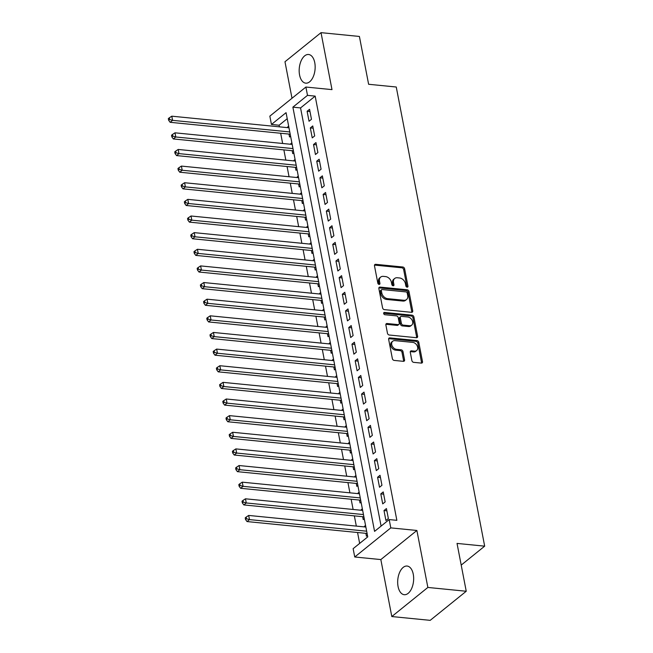 <?xml version="1.0" encoding="UTF-8"?>
<svg xmlns="http://www.w3.org/2000/svg" width="653" height="653" viewBox="0 0 653 653"><rect width="100%" height="100%" fill="white"/><g stroke="black" fill="none" stroke-linecap="round" stroke-linejoin="round"><path stroke-width="0.98" d="M407.129 287.173A1.265 0.931 51.1 0 0 407.962 286.136L404.623 268.791A1.812 1.33 51.1 0 0 402.803 267.004L375.679 264.318A1.812 1.33 51.1 0 0 374.855 264.547A1.812 1.33 51.1 0 0 374.479 265.804L377.826 283.157A1.265 0.931 51.1 0 0 379.932 283.361L379.499 281.116A5.804 4.261 51.1 0 1 380.683 277.084A5.804 4.261 51.1 0 1 383.319 276.366L385.58 276.594A5.804 4.261 51.1 0 1 391.408 282.3L391.841 284.545A1.265 0.931 51.1 0 0 393.947 284.749L393.514 282.504A5.804 4.261 51.1 0 1 394.698 278.472A5.804 4.261 51.1 0 1 397.334 277.754L399.595 277.982A5.804 4.261 51.1 0 1 405.423 283.688L405.856 285.932A1.265 0.931 51.1 0 0 407.129 287.173M407.015 287.157A1.265 0.931 51.1 0 0 406.99 286.928L403.652 269.575A1.812 1.33 51.1 0 0 401.832 267.795L374.7 265.11A1.812 1.33 51.1 0 0 374.496 265.102M378.985 284.382A1.265 0.931 51.1 0 0 378.96 284.153L378.528 281.908L379.499 281.116M393 285.769A1.265 0.931 51.1 0 0 392.975 285.541L392.543 283.296L393.514 282.504M413.267 574.24A14.399 7.909 -84.3 0 0 407.088 566.045A14.399 7.909 -84.3 0 0 398.069 586.508A14.399 7.909 -84.3 0 0 404.256 594.703A14.399 7.909 -84.3 0 0 413.267 574.24M314.762 62.688A14.399 7.909 -84.3 0 0 308.583 54.493A14.399 7.909 -84.3 0 0 299.564 74.964A14.399 7.909 -84.3 0 0 305.743 83.16A14.399 7.909 -84.3 0 0 314.762 62.688M411.872 360.57A1.812 1.33 51.1 0 0 413.7 362.35L421.307 363.101A1.812 1.33 51.1 0 0 422.132 362.88A1.812 1.33 51.1 0 0 422.499 361.615L418.793 342.352A1.812 1.33 51.1 0 0 416.965 340.572L389.841 337.887A1.812 1.33 51.1 0 0 389.017 338.107A1.812 1.33 51.1 0 0 388.649 339.364L392.363 358.636A1.812 1.33 51.1 0 0 394.183 360.415L403.374 361.329A1.812 1.33 51.1 0 0 404.199 361.101A1.812 1.33 51.1 0 0 404.566 359.844L402.974 351.6A1.812 1.33 51.1 0 0 401.154 349.812L396.6 349.363A4.849 3.559 51.1 0 1 392.184 345.959A4.849 3.559 51.1 0 1 392.714 341.225A4.849 3.559 51.1 0 1 394.918 340.629L412.778 342.392A4.849 3.559 51.1 0 1 417.194 345.796A4.849 3.559 51.1 0 1 416.663 350.539A4.849 3.559 51.1 0 1 414.459 351.134L411.48 350.841A1.812 1.33 51.1 0 0 410.655 351.061A1.812 1.33 51.1 0 0 410.288 352.318L411.872 360.57M389.188 519.568L390.788 527.885L354.742 556.993L353.134 548.667L367.753 536.872L286.063 112.667L271.444 124.462L269.844 116.144L305.898 87.045L307.498 95.362L292.879 107.157L374.569 531.371L389.188 519.568L396.861 520.327L315.17 96.122L307.498 95.362M305.898 87.045L331.993 89.624L321.023 32.65L359.403 36.454L368.619 84.278L396.257 87.012L484.673 546.161L457.035 543.418L466.242 591.251L427.862 587.447L416.892 530.473L390.788 527.885M411.529 312.322A1.812 1.33 51.1 0 0 412.353 312.093A1.812 1.33 51.1 0 0 412.72 310.836L409.007 291.565A1.812 1.33 51.1 0 0 407.186 289.785L380.062 287.1A1.812 1.33 51.1 0 0 379.238 287.32A1.812 1.33 51.1 0 0 378.871 288.585L382.576 307.849A1.812 1.33 51.1 0 0 384.405 309.636L411.529 312.322M413.896 316.958L417.61 336.23A1.812 1.33 51.1 0 1 417.243 337.487A1.812 1.33 51.1 0 1 416.418 337.707L389.294 335.022A1.812 1.33 51.1 0 1 387.466 333.242L385.882 324.998A1.812 1.33 51.1 0 1 386.25 323.733A1.812 1.33 51.1 0 1 387.074 323.513L398.077 324.606A1.812 1.33 51.1 0 0 398.901 324.378A1.812 1.33 51.1 0 0 399.269 323.121L398.216 317.652A1.812 1.33 51.1 0 0 396.395 315.864L384.944 314.73A1.265 0.931 51.1 0 1 384.503 312.444L412.076 315.179A1.812 1.33 51.1 0 1 413.896 316.958L412.925 317.742L416.638 337.013L417.61 336.23M466.242 591.251L430.196 620.35L391.808 616.546L427.862 587.447M321.023 32.65L284.977 61.749L292.005 98.26M364.643 526.922L364.513 526.261L365.729 526.383M365.876 533.33L366.439 536.244L367.468 535.411M361.436 510.287L361.313 509.626L362.529 509.748M362.668 516.694L363.231 519.608L364.268 518.776M358.236 493.652L358.105 492.991L359.321 493.113M359.468 500.059L360.032 502.973L361.06 502.141M355.028 477.017L354.906 476.355L356.122 476.478M356.269 483.424L356.824 486.338L357.86 485.497M351.828 460.381L351.698 459.72L352.914 459.843M353.061 466.789L353.624 469.703L354.652 468.862M348.62 443.746L348.498 443.085L349.714 443.207M349.861 450.154L350.416 453.068L351.453 452.227M345.421 427.111L345.29 426.45L346.506 426.564M346.653 433.519L347.216 436.433L348.245 435.592M342.213 410.476L342.09 409.815L343.307 409.929M343.454 416.883L344.009 419.789L345.045 418.957M339.013 393.841L338.883 393.179L340.107 393.294M340.246 400.248L340.809 403.154L341.837 402.321M335.805 377.197L335.683 376.544L336.899 376.659M337.046 383.613L337.601 386.519L338.638 385.686M332.606 360.562L332.475 359.901L333.699 360.023M333.838 366.978L334.401 369.884L335.438 369.051M329.406 343.927L329.275 343.266L330.491 343.388M330.638 350.343L331.193 353.249L332.23 352.416M326.198 327.292L326.076 326.631L327.292 326.753M327.431 333.707L327.994 336.613L329.03 335.781M322.998 310.657L322.868 309.995L324.084 310.118M324.231 317.064L324.794 319.978L325.823 319.146M319.79 294.021L319.668 293.36L320.884 293.483M321.023 300.429L321.586 303.343L322.623 302.51M316.591 277.386L316.46 276.725L317.676 276.848M317.823 283.794L318.386 286.708L319.415 285.875M313.383 260.751L313.26 260.09L314.477 260.212M314.615 267.159L315.179 270.073L316.215 269.24M310.183 244.116L310.053 243.455L311.269 243.577M311.416 250.523L311.979 253.437L313.007 252.605M306.975 227.481L306.853 226.82L308.069 226.942M308.208 233.888L308.771 236.802L309.808 235.97M303.776 210.846L303.645 210.184L304.861 210.307M305.008 217.253L305.571 220.167L306.6 219.335M300.568 194.21L300.445 193.549L301.662 193.672M301.808 200.618L302.363 203.532L303.4 202.699M297.368 177.575L297.237 176.914L298.454 177.036M298.601 183.983L299.164 186.897L300.192 186.056M294.16 160.94L294.038 160.279L295.254 160.401M295.401 167.348L295.956 170.262L296.993 169.421M290.96 144.305L290.83 143.644L292.054 143.758M292.193 150.712L292.756 153.626L293.785 152.786M311.473 119.287L309.555 109.312L307.114 111.279L309.04 121.254L311.473 119.287M314.681 135.93L312.754 125.947L310.322 127.915L312.24 137.889L314.681 135.93M317.88 152.565L315.954 142.583L313.522 144.55L315.448 154.524L317.88 152.565M321.08 169.2L319.162 159.218L316.729 161.185L318.648 171.168L321.08 169.2M324.288 185.836L322.362 175.853L319.929 177.82L321.856 187.803L324.288 185.836M327.488 202.471L325.569 192.488L323.129 194.455L325.055 204.438L327.488 202.471M330.696 219.106L328.769 209.123L326.337 211.09L328.255 221.073L330.696 219.106M333.895 235.741L331.977 225.758L329.536 227.726L331.463 237.708L333.895 235.741M337.103 252.376L335.177 242.394L332.744 244.361L334.663 254.344L337.103 252.376M340.303 269.012L338.385 259.029L335.944 260.996L337.87 270.979L340.303 269.012M343.511 285.647L341.584 275.664L339.152 277.631L341.07 287.614L343.511 285.647M346.71 302.282L344.792 292.299L342.352 294.266L344.278 304.249L346.71 302.282M349.918 318.917L347.992 308.934L345.559 310.901L347.478 320.884L349.918 318.917M353.118 335.552L351.2 325.569L348.759 327.537L350.685 337.519L353.118 335.552M356.326 352.187L354.399 342.205L351.967 344.172L353.885 354.155L356.326 352.187M359.525 368.823L357.607 358.84L355.167 360.807L357.093 370.79L359.525 368.823M362.733 385.458L360.807 375.483L358.375 377.442L360.293 387.425L362.733 385.458M365.933 402.093L364.015 392.118L361.574 394.086L363.501 404.06L365.933 402.093M369.133 418.736L367.215 408.754L364.782 410.721L366.7 420.695L369.133 418.736M372.341 435.371L370.414 425.389L367.982 427.356L369.908 437.33L372.341 435.371M375.54 452.007L373.622 442.024L371.19 443.991L373.108 453.974L375.54 452.007M378.748 468.642L376.822 458.659L374.389 460.626L376.308 470.609L378.748 468.642M381.948 485.277L380.03 475.294L377.589 477.261L379.515 487.244L381.948 485.277M385.156 501.912L383.229 491.929L380.797 493.897L382.715 503.879L385.156 501.912M315.17 96.122L300.56 107.916L381.091 526.106M383.997 510.532L385.923 520.514L388.355 518.547L386.437 508.565L383.997 510.532L386.87 510.817M287.222 118.683L279.125 125.221L279.435 126.845M280.668 133.253L282.643 143.48M283.875 149.888L285.843 160.116M287.075 166.523L289.05 176.751M290.283 183.158L292.25 193.386M293.483 199.794L295.45 210.021M296.691 216.429L298.658 226.656M299.89 233.064L301.857 243.291M303.098 249.699L305.065 259.927M306.298 266.334L308.265 276.562M309.506 282.969L311.473 293.197M312.705 299.605L314.673 309.832M315.905 316.248L317.88 326.467M319.113 332.883L321.08 343.103M322.313 349.518L324.288 359.746M325.521 366.153L327.488 376.381M328.72 382.789L330.696 393.016M331.928 399.424L333.895 409.651M335.128 416.059L337.103 426.287M338.336 432.694L340.303 442.922M341.535 449.329L343.502 459.557M344.743 465.964L346.71 476.192M347.943 482.6L349.91 492.827M351.151 499.235L353.118 509.462M354.35 515.87L356.318 526.098M357.558 532.505L359.656 543.41M288.667 126.168L287.63 127.008L287.753 127.67M288.993 134.077L289.548 136.983L290.585 136.151M290.83 143.644L291.867 142.803M294.038 160.279L295.066 159.446M297.237 176.914L298.274 176.081M300.445 193.549L301.474 192.717M303.645 210.184L304.682 209.352M306.853 226.82L307.881 225.987M310.053 243.455L311.089 242.622M313.26 260.09L314.289 259.257M316.46 276.725L317.497 275.892M319.668 293.36L320.696 292.528M322.868 309.995L323.904 309.163M326.076 326.631L327.104 325.798M329.275 343.266L330.312 342.433M332.475 359.901L333.512 359.068M335.683 376.544L336.719 375.704M338.883 393.179L339.919 392.339M342.09 409.815L343.119 408.974M345.29 426.45L346.327 425.609M348.498 443.085L349.526 442.252M351.698 459.72L352.734 458.888M354.906 476.355L355.934 475.523M358.105 492.991L359.142 492.158M361.313 509.626L362.342 508.793M364.513 526.261L365.549 525.428M461.206 565.098L484.673 546.161M416.892 530.473L380.838 559.572L391.808 616.546M380.838 559.572L354.742 556.993M279.125 125.221L271.444 124.462M300.56 107.916L292.879 107.157M287.63 127.008L288.846 127.123M307.114 111.279L309.987 111.557M310.322 127.915L313.187 128.192M313.522 144.55L316.395 144.827M316.729 161.185L319.595 161.462M319.929 177.82L322.802 178.106M323.129 194.455L326.002 194.741M326.337 211.09L329.202 211.376M329.536 227.726L332.41 228.011M332.744 244.361L335.609 244.646M335.944 260.996L338.817 261.282M339.152 277.631L342.017 277.917M342.352 294.266L345.225 294.552M345.559 310.901L348.424 311.187M348.759 327.537L351.632 327.822M351.967 344.172L354.832 344.458M355.167 360.807L358.04 361.093M358.375 377.442L361.24 377.728M361.574 394.086L364.447 394.363M364.782 410.721L367.647 410.998M367.982 427.356L370.855 427.633M371.19 443.991L374.055 444.269M374.389 460.626L377.254 460.912M377.589 477.261L380.462 477.547M380.797 493.897L383.662 494.182M394.698 278.472L393.718 279.255A5.804 4.261 51.1 0 0 392.543 283.296M380.683 277.084L379.703 277.868A5.804 4.261 51.1 0 0 378.528 281.908M411.733 312.322A1.812 1.33 51.1 0 0 411.749 311.62L408.035 292.356A1.812 1.33 51.1 0 0 406.215 290.569L379.091 287.883A1.812 1.33 51.1 0 0 378.887 287.883M407.243 293.156A1.265 0.931 51.1 0 0 405.97 291.907L382.16 289.548A1.265 0.931 51.1 0 0 381.328 290.585L381.785 292.96A5.804 4.261 51.1 0 0 387.613 298.658L403.889 300.274A5.804 4.261 51.1 0 0 406.525 299.556A5.804 4.261 51.1 0 0 407.701 295.523L407.243 293.156M381.581 289.703L380.609 290.495A1.265 0.931 51.1 0 0 380.348 291.377L381.328 290.585M406.525 299.556L405.546 300.347A5.804 4.261 51.1 0 1 402.909 301.057L386.633 299.449A5.804 4.261 51.1 0 1 380.805 293.744L380.348 291.377M416.622 337.715A1.812 1.33 51.1 0 0 416.638 337.013M398.901 324.378L397.922 325.17A1.812 1.33 51.1 0 1 397.097 325.39L386.103 324.296A1.812 1.33 51.1 0 0 385.899 324.296M383.646 313.244L411.104 315.962L412.076 315.179M409.488 325.733A4.849 3.559 51.1 0 0 411.692 325.137A4.849 3.559 51.1 0 0 412.223 320.394A4.849 3.559 51.1 0 0 407.807 316.999L401.513 316.37A1.812 1.33 51.1 0 0 400.697 316.599A1.812 1.33 51.1 0 0 400.322 317.856L401.375 323.325A1.812 1.33 51.1 0 0 403.203 325.112L409.488 325.733L408.517 326.516A4.849 3.559 51.1 0 0 410.721 325.92L411.692 325.137M400.697 316.599L399.718 317.382A1.812 1.33 51.1 0 0 399.35 318.648L400.322 317.856M408.517 326.516L402.224 325.896A1.812 1.33 51.1 0 1 400.403 324.117L399.35 318.648M412.925 317.742A1.812 1.33 51.1 0 0 411.104 315.962M416.663 350.539L415.683 351.322A4.849 3.559 51.1 0 1 413.48 351.918L410.508 351.624A1.812 1.33 51.1 0 0 410.304 351.616M392.714 341.225L391.735 342.009A4.849 3.559 51.1 0 0 391.204 346.751A4.849 3.559 51.1 0 0 395.62 350.147L396.6 349.363M403.578 361.329A1.812 1.33 51.1 0 0 403.595 360.627L402.003 352.383A1.812 1.33 51.1 0 0 400.183 350.604L395.62 350.147M421.512 363.109A1.812 1.33 51.1 0 0 421.528 362.407L417.814 343.135A1.812 1.33 51.1 0 0 415.994 341.356L388.87 338.67A1.812 1.33 51.1 0 0 388.666 338.662M288.977 127.784L171.788 116.185L172.588 120.348L170.155 122.307L290.21 134.2M169.625 119.491L169.307 117.826L168.327 118.609L168.654 120.274L169.625 119.491L172.588 120.348L289.777 131.947M169.307 117.826L171.788 116.185M170.155 122.307L168.654 120.274M292.177 144.419L174.996 132.82L175.796 136.983L173.355 138.95L293.409 150.835M172.825 136.126L172.506 134.461L171.535 135.244L171.853 136.91L172.825 136.126L175.796 136.983L292.977 148.582M172.506 134.461L174.996 132.82M173.355 138.95L171.853 136.91M295.385 161.062L178.196 149.455L178.995 153.618L176.563 155.585L296.617 167.47M176.032 152.761L175.714 151.096L174.735 151.88L175.061 153.545L176.032 152.761L178.995 153.618L296.184 165.217M175.714 151.096L178.196 149.455M176.563 155.585L175.061 153.545M298.584 177.698L181.403 166.091L182.203 170.253L179.763 172.221L299.817 184.105M179.232 169.396L178.914 167.731L177.942 168.523L178.261 170.18L179.232 169.396L182.203 170.253L299.384 181.852M178.914 167.731L181.403 166.091M179.763 172.221L178.261 170.18M301.792 194.333L184.603 182.726L185.403 186.889L182.971 188.856L303.025 200.74M182.44 186.032L182.122 184.366L181.142 185.158L181.461 186.815L182.44 186.032L185.403 186.889L302.592 198.488M182.122 184.366L184.603 182.726M182.971 188.856L181.461 186.815M304.992 210.968L187.811 199.361L188.611 203.524L186.17 205.491L306.224 217.376M185.64 202.667L185.321 201.002L184.35 201.793L184.668 203.45L185.64 202.667L188.611 203.524L305.792 215.123M185.321 201.002L187.811 199.361M186.17 205.491L184.668 203.45M308.192 227.603L191.011 215.996L191.811 220.159L189.378 222.126L309.432 234.011M188.848 219.302L188.521 217.637L187.55 218.429L187.868 220.085L188.848 219.302L191.811 220.159L309 231.758M188.521 217.637L191.011 215.996M189.378 222.126L187.868 220.085M311.399 244.238L194.219 232.631L195.018 236.794L192.578 238.761L312.632 250.646M192.047 235.937L191.729 234.272L190.758 235.064L191.076 236.729L192.047 235.937L195.018 236.794L312.199 248.393M191.729 234.272L194.219 232.631M192.578 238.761L191.076 236.729M314.599 260.874L197.418 249.275L198.218 253.429L195.786 255.396L315.84 267.281M195.255 252.572L194.929 250.907L193.957 251.699L194.276 253.364L195.255 252.572L198.218 253.429L315.407 265.028M194.929 250.907L197.418 249.275M195.786 255.396L194.276 253.364M317.807 277.509L200.626 265.91L201.426 270.064L198.985 272.032L319.039 283.916M198.455 269.207L198.137 267.542L197.165 268.334L197.484 269.999L198.455 269.207L201.426 270.064L318.607 281.663M198.137 267.542L200.626 265.91M198.985 272.032L197.484 269.999M321.007 294.144L203.826 282.545L204.626 286.7L202.193 288.667L322.247 300.551M201.663 285.843L201.336 284.186L200.365 284.969L200.683 286.634L201.663 285.843L204.626 286.7L321.807 298.299M201.336 284.186L203.826 282.545M202.193 288.667L200.683 286.634M324.214 310.779L207.025 299.18L207.834 303.335L205.393 305.302L325.447 317.187M204.862 302.478L204.544 300.821L203.565 301.604L203.891 303.27L204.862 302.478L207.834 303.335L325.014 314.942M204.544 300.821L207.025 299.18M205.393 305.302L203.891 303.27M327.414 327.414L210.233 315.815L211.033 319.97L208.601 321.937L328.647 333.822M208.07 319.113L207.744 317.456L206.772 318.24L207.091 319.905L208.07 319.113L211.033 319.97L328.214 331.577M207.744 317.456L210.233 315.815M208.601 321.937L207.091 319.905M330.622 344.049L213.433 332.45L214.233 336.605L211.801 338.572L331.855 350.457M211.27 335.756L210.952 334.091L209.972 334.875L210.299 336.54L211.27 335.756L214.233 336.605L331.422 348.212M210.952 334.091L213.433 332.45M211.801 338.572L210.299 336.54M333.822 360.685L216.641 349.086L217.441 353.24L215.008 355.208L335.054 367.092M214.47 352.391L214.151 350.726L213.18 351.51L213.498 353.175L214.47 352.391L217.441 353.24L334.622 364.847M214.151 350.726L216.641 349.086M215.008 355.208L213.498 353.175M337.03 377.32L219.841 365.721L220.641 369.876L218.208 371.843L338.262 383.727M217.678 369.027L217.359 367.361L216.38 368.145L216.706 369.81L217.678 369.027L220.641 369.876L337.83 381.483M217.359 367.361L219.841 365.721M218.208 371.843L216.706 369.81M340.229 393.955L223.048 382.356L223.848 386.519L221.408 388.478L341.462 400.371M220.877 385.662L220.559 383.997L219.588 384.78L219.906 386.445L220.877 385.662L223.848 386.519L341.029 398.118M220.559 383.997L223.048 382.356M221.408 388.478L219.906 386.445M343.437 410.59L226.248 398.991L227.048 403.154L224.616 405.113L344.67 417.006M224.085 402.297L223.767 400.632L222.787 401.415L223.114 403.081L224.085 402.297L227.048 403.154L344.237 414.753M223.767 400.632L226.248 398.991M224.616 405.113L223.114 403.081M346.637 427.225L229.456 415.626L230.256 419.789L227.815 421.756L347.869 433.641M227.285 418.932L226.966 417.267L225.995 418.051L226.313 419.716L227.285 418.932L230.256 419.789L347.437 431.388M226.966 417.267L229.456 415.626M227.815 421.756L226.313 419.716M349.845 443.86L232.656 432.262L233.456 436.424L231.023 438.392L351.077 450.276M230.493 435.567L230.174 433.902L229.195 434.686L229.513 436.351L230.493 435.567L233.456 436.424L350.645 448.023M230.174 433.902L232.656 432.262M231.023 438.392L229.513 436.351M353.044 460.504L235.864 448.897L236.664 453.06L234.223 455.027L354.277 466.911M233.692 452.203L233.374 450.537L232.403 451.321L232.721 452.986L233.692 452.203L236.664 453.06L353.844 464.658M233.374 450.537L235.864 448.897M234.223 455.027L232.721 452.986M356.244 477.139L239.063 465.532L239.863 469.695L237.431 471.662L357.485 483.546M236.9 468.838L236.582 467.173L235.602 467.964L235.921 469.621L236.9 468.838L239.863 469.695L357.052 481.294M236.582 467.173L239.063 465.532M237.431 471.662L235.921 469.621M359.452 493.774L242.271 482.167L243.071 486.33L240.631 488.297L360.685 500.182M240.1 485.473L239.782 483.808L238.81 484.599L239.129 486.256L240.1 485.473L243.071 486.33L360.252 497.929M239.782 483.808L242.271 482.167M240.631 488.297L239.129 486.256M362.652 510.409L245.471 498.802L246.271 502.965L243.838 504.932L363.892 516.817M243.308 502.108L242.981 500.443L242.01 501.235L242.328 502.892L243.308 502.108L246.271 502.965L363.46 514.564M242.981 500.443L245.471 498.802M243.838 504.932L242.328 502.892M365.86 527.044L248.679 515.437L249.479 519.6L247.038 521.567L367.092 533.452M246.508 518.743L246.189 517.078L245.218 517.87L245.536 519.535L246.508 518.743L249.479 519.6L366.659 531.199M246.189 517.078L248.679 515.437M247.038 521.567L245.536 519.535M406.99 286.928L407.962 286.136M378.96 284.153L379.932 283.361M392.975 285.541L393.947 284.749M374.7 265.11L375.679 264.318M401.832 267.795L402.803 267.004M403.652 269.575L404.623 268.791M379.091 287.883L380.062 287.1M406.215 290.569L407.186 289.785M408.035 292.356L409.007 291.565M411.749 311.62L412.72 310.836M380.805 293.744L381.785 292.96M386.633 299.449L387.613 298.658M402.909 301.057L403.889 300.274M386.103 324.296L387.074 323.513M397.097 325.39L398.077 324.606M383.646 313.13L384.503 312.444M400.403 324.117L401.375 323.325M402.224 325.896L403.203 325.112M410.508 351.624L411.48 350.841M413.48 351.918L414.459 351.134M400.183 350.604L401.154 349.812M402.003 352.383L402.974 351.6M403.595 360.627L404.566 359.844M388.87 338.67L389.841 337.887M415.994 341.356L416.965 340.572M417.814 343.135L418.793 342.352M421.528 362.407L422.499 361.615"/></g></svg>
